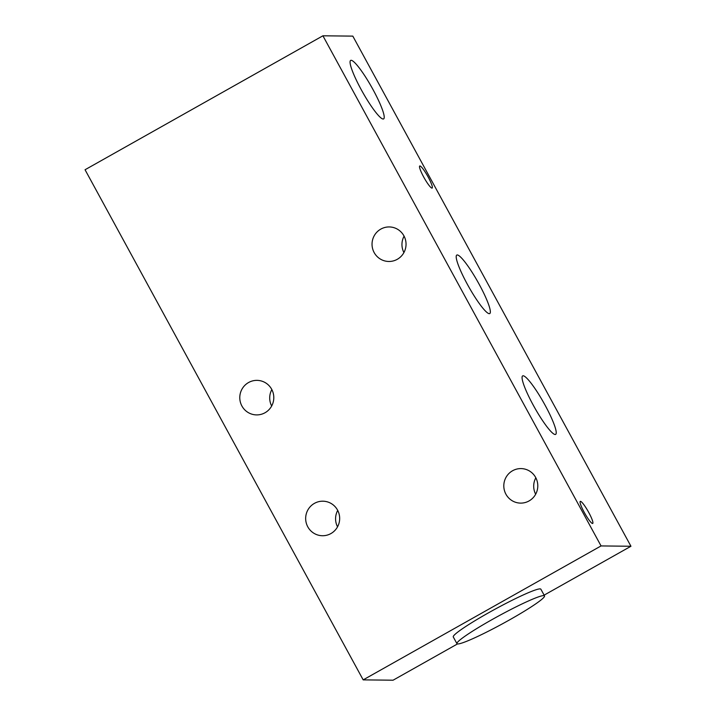 <?xml version="1.0" encoding="UTF-8"?>
<svg xmlns="http://www.w3.org/2000/svg" width="716" height="716" viewBox="0 0 716 716"><rect width="100%" height="100%" fill="white"/><g stroke="black" fill="none" stroke-linecap="round" stroke-linejoin="round"><path stroke-width="1.07" d="M337.531 526.833A17.265 16.996 90.6 0 1 337.71 510.41M314.44 503.357A17.265 16.996 -89.4 0 0 322.486 535.729A17.265 16.996 -89.4 0 0 339.151 514.222A17.265 16.996 -89.4 0 0 314.44 503.357M271.659 406.008A17.265 16.996 90.6 0 1 271.838 389.585M248.559 382.532A17.265 16.996 -89.4 0 0 256.614 414.904A17.265 16.996 -89.4 0 0 273.279 393.397A17.265 16.996 -89.4 0 0 248.559 382.532M535.658 494.228A17.265 16.996 90.6 0 1 535.837 477.796M512.567 470.752A17.265 16.996 -89.4 0 0 520.613 503.115A17.265 16.996 -89.4 0 0 537.277 481.617A17.265 16.996 -89.4 0 0 512.567 470.752M403.913 252.578A17.265 16.996 90.6 0 1 404.084 236.155M380.814 229.102A17.265 16.996 -89.4 0 0 388.869 261.474A17.265 16.996 -89.4 0 0 405.525 239.976A17.265 16.996 -89.4 0 0 380.814 229.102M361.195 89.598A33.58 5.173 -119.4 0 1 350.67 60.404A33.58 5.173 -119.4 0 1 373.09 89.724A33.58 5.173 -119.4 0 1 383.615 118.919A33.58 5.173 -119.4 0 1 361.195 89.598M533.205 405.077A33.58 5.173 -119.4 0 1 522.671 375.882A33.58 5.173 -119.4 0 1 545.091 405.202A33.58 5.173 -119.4 0 1 555.625 434.397A33.58 5.173 -119.4 0 1 533.205 405.077M467.333 284.252A33.58 5.173 -119.4 0 1 456.799 255.057A33.58 5.173 -119.4 0 1 479.219 284.377A33.58 5.173 -119.4 0 1 489.753 313.572A33.58 5.173 -119.4 0 1 467.333 284.252M423.693 177.013A12.664 1.951 -119.4 0 1 419.719 166.005A12.664 1.951 -119.4 0 1 428.177 177.058A12.664 1.951 -119.4 0 1 432.142 188.075A12.664 1.951 -119.4 0 1 423.693 177.013M584.247 512.388A12.664 1.951 -119.4 0 1 580.282 501.379A12.664 1.951 -119.4 0 1 588.731 512.441A12.664 1.951 -119.4 0 1 592.705 523.45A12.664 1.951 -119.4 0 1 584.247 512.388M456.933 643.657L453.273 636.945A49.887 4.368 -28.6 0 1 488.231 612.977A49.887 4.368 -28.6 0 1 540.866 589.187L544.527 595.9A49.887 4.368 151.4 0 0 491.892 619.689A49.887 4.368 151.4 0 0 456.933 643.657A49.887 4.368 151.4 0 0 509.559 619.877A49.887 4.368 151.4 0 0 544.527 595.9M630.948 546.254L352.818 36.122L322.916 35.8L601.055 545.932L630.948 546.254L544.115 595.148M601.055 545.932L363.182 679.878L393.084 680.2L457.47 643.944M363.182 679.878L85.052 169.746L322.916 35.8"/></g></svg>
